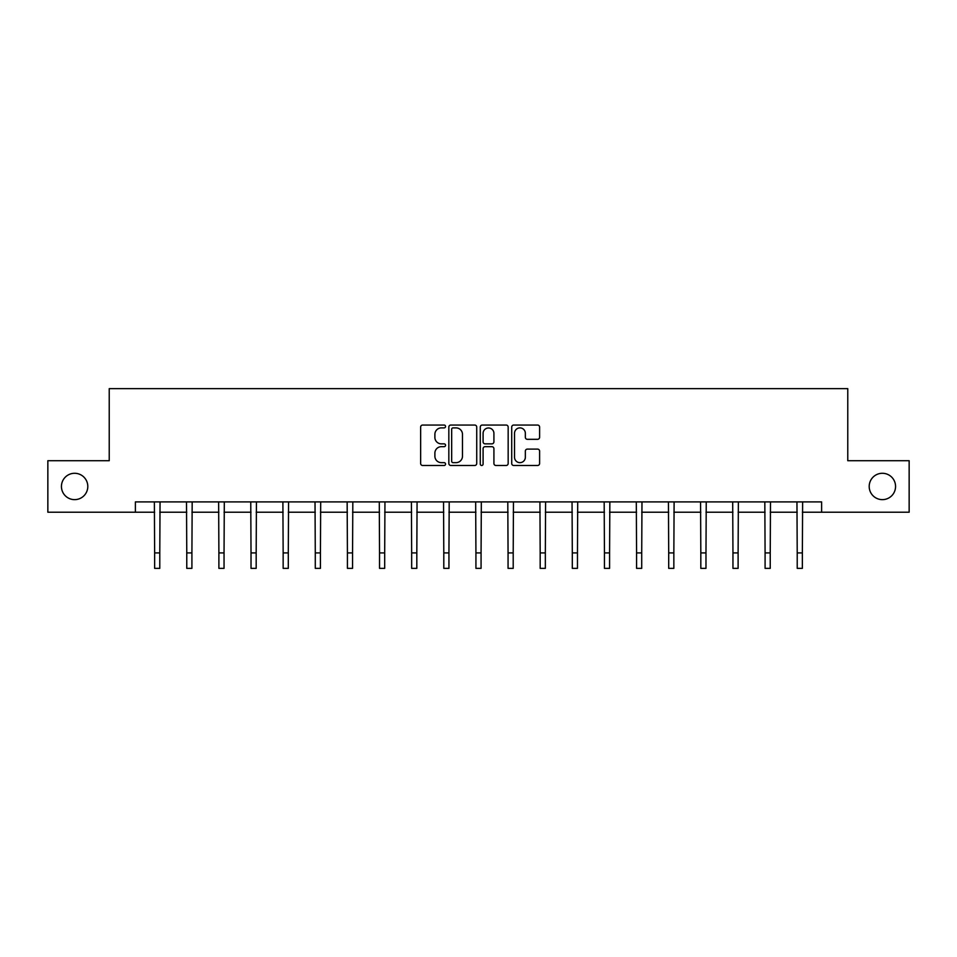 <?xml version="1.0" encoding="UTF-8"?>
<svg xmlns="http://www.w3.org/2000/svg" width="957" height="957" viewBox="0 0 957 957"><rect width="100%" height="100%" fill="white"/><g stroke="black" fill="none" stroke-linecap="round" stroke-linejoin="round"><path stroke-width="1.44" d="M445.543 426.463A1.412 1.412 0 0 0 444.132 425.052L422.659 425.052A2.022 2.022 0 0 0 420.637 427.073L420.637 463.463A2.022 2.022 0 0 0 422.659 465.485L444.132 465.485A1.412 1.412 0 0 0 445.543 464.073A1.412 1.412 0 0 0 444.132 462.65L441.356 462.65A6.472 6.472 0 0 1 434.885 456.19L434.885 453.151A6.472 6.472 0 0 1 441.356 446.68L444.132 446.68A1.412 1.412 0 0 0 445.543 445.268A1.412 1.412 0 0 0 444.132 443.857L441.356 443.857A6.472 6.472 0 0 1 434.885 437.385L434.885 434.358A6.472 6.472 0 0 1 441.356 427.887L444.132 427.887A1.412 1.412 0 0 0 445.543 426.463M869.195 486.455A13.183 13.183 0 0 0 882.378 499.638A13.183 13.183 0 0 0 895.561 486.455A13.183 13.183 0 0 0 882.378 473.284A13.183 13.183 0 0 0 869.195 486.455M61.439 486.455A13.183 13.183 0 0 0 74.622 499.638A13.183 13.183 0 0 0 87.805 486.455A13.183 13.183 0 0 0 74.622 473.284A13.183 13.183 0 0 0 61.439 486.455M537.583 439.311A2.022 2.022 0 0 0 539.604 437.289L539.604 427.073A2.022 2.022 0 0 0 537.583 425.052L513.73 425.052A2.022 2.022 0 0 0 511.708 427.073L511.708 463.463A2.022 2.022 0 0 0 513.73 465.485L537.583 465.485A2.022 2.022 0 0 0 539.604 463.463L539.604 451.13A2.022 2.022 0 0 0 537.583 449.108L527.367 449.108A2.022 2.022 0 0 0 525.345 451.13L525.345 457.243A5.407 5.407 0 0 1 519.938 462.65A5.407 5.407 0 0 1 514.531 457.243L514.531 433.294A5.407 5.407 0 0 1 519.938 427.887A5.407 5.407 0 0 1 525.345 433.294L525.345 437.289A2.022 2.022 0 0 0 527.367 439.311L537.583 439.311M135.38 512.21L47.85 512.21L47.85 460.712L109.23 460.712L109.23 388.638L847.77 388.638L847.77 460.712L909.15 460.712L909.15 512.21L821.62 512.21L821.62 501.911L135.38 501.911L135.38 512.21L154.639 512.21M476.73 427.073A2.022 2.022 0 0 0 474.708 425.052L450.855 425.052A2.022 2.022 0 0 0 448.833 427.073L448.833 463.463A2.022 2.022 0 0 0 450.855 465.485L474.708 465.485A2.022 2.022 0 0 0 476.73 463.463L476.73 427.073M482.292 425.052L506.145 425.052A2.022 2.022 0 0 1 508.167 427.073L508.167 463.463A2.022 2.022 0 0 1 506.145 465.485L495.941 465.485A2.022 2.022 0 0 1 493.92 463.463L493.92 448.701A2.022 2.022 0 0 0 491.898 446.68L485.115 446.68A2.022 2.022 0 0 0 483.094 448.701L483.094 464.073A1.412 1.412 0 0 1 481.682 465.485A1.412 1.412 0 0 1 480.27 464.073L480.27 427.073A2.022 2.022 0 0 1 482.292 425.052M159.783 512.21L186.771 512.21M191.914 512.21L218.89 512.21M224.046 512.21L251.021 512.21M256.177 512.21L283.152 512.21M288.296 512.21L315.284 512.21M320.428 512.21L347.415 512.21M352.559 512.21L379.534 512.21M384.69 512.21L411.666 512.21M416.821 512.21L443.797 512.21M448.941 512.21L475.928 512.21M481.072 512.21L508.059 512.21M513.203 512.21L540.179 512.21M545.334 512.21L572.31 512.21M577.466 512.21L604.441 512.21M609.585 512.21L636.572 512.21M641.716 512.21L668.704 512.21M673.848 512.21L700.823 512.21M705.979 512.21L732.954 512.21M738.11 512.21L765.086 512.21M770.229 512.21L797.217 512.21M802.361 512.21L821.62 512.21M453.08 427.887A1.412 1.412 0 0 0 451.668 429.298L451.668 461.238A1.412 1.412 0 0 0 453.08 462.65L456.01 462.65A6.472 6.472 0 0 0 462.482 456.19L462.482 434.358A6.472 6.472 0 0 0 456.01 427.887L453.08 427.887M493.92 433.389A5.407 5.407 0 0 0 488.513 427.982A5.407 5.407 0 0 0 483.094 433.389L483.094 441.835A2.022 2.022 0 0 0 485.115 443.857L491.898 443.857A2.022 2.022 0 0 0 493.92 441.835L493.92 433.389M154.376 501.911L154.639 552.919L159.783 552.919L160.046 501.911M154.639 552.919L154.639 568.362L159.783 568.362L159.783 552.919M186.507 501.911L186.771 552.919L191.914 552.919L192.178 501.911M186.771 552.919L186.771 568.362L191.914 568.362L191.914 552.919M218.639 501.911L218.89 552.919L224.046 552.919L224.309 501.911M218.89 552.919L218.89 568.362L224.046 568.362L224.046 552.919M250.758 501.911L251.021 552.919L256.177 552.919L256.428 501.911M251.021 552.919L251.021 568.362L256.177 568.362L256.177 552.919M282.889 501.911L283.152 552.919L288.296 552.919L288.559 501.911M283.152 552.919L283.152 568.362L288.296 568.362L288.296 552.919M315.02 501.911L315.284 552.919L320.428 552.919L320.691 501.911M315.284 552.919L315.284 568.362L320.428 568.362L320.428 552.919M347.152 501.911L347.415 552.919L352.559 552.919L352.822 501.911M347.415 552.919L347.415 568.362L352.559 568.362L352.559 552.919M379.283 501.911L379.534 552.919L384.69 552.919L384.953 501.911M379.534 552.919L379.534 568.362L384.69 568.362L384.69 552.919M411.402 501.911L411.666 552.919L416.821 552.919L417.073 501.911M411.666 552.919L411.666 568.362L416.821 568.362L416.821 552.919M443.534 501.911L443.797 552.919L448.941 552.919L449.204 501.911M443.797 552.919L443.797 568.362L448.941 568.362L448.941 552.919M475.665 501.911L475.928 552.919L481.072 552.919L481.335 501.911M475.928 552.919L475.928 568.362L481.072 568.362L481.072 552.919M507.796 501.911L508.059 552.919L513.203 552.919L513.466 501.911M508.059 552.919L508.059 568.362L513.203 568.362L513.203 552.919M539.927 501.911L540.179 552.919L545.334 552.919L545.598 501.911M540.179 552.919L540.179 568.362L545.334 568.362L545.334 552.919M572.047 501.911L572.31 552.919L577.466 552.919L577.717 501.911M572.31 552.919L572.31 568.362L577.466 568.362L577.466 552.919M604.178 501.911L604.441 552.919L609.585 552.919L609.848 501.911M604.441 552.919L604.441 568.362L609.585 568.362L609.585 552.919M636.309 501.911L636.572 552.919L641.716 552.919L641.98 501.911M636.572 552.919L636.572 568.362L641.716 568.362L641.716 552.919M668.441 501.911L668.704 552.919L673.848 552.919L674.111 501.911M668.704 552.919L668.704 568.362L673.848 568.362L673.848 552.919M700.572 501.911L700.823 552.919L705.979 552.919L706.242 501.911M700.823 552.919L700.823 568.362L705.979 568.362L705.979 552.919M732.691 501.911L732.954 552.919L738.11 552.919L738.361 501.911M732.954 552.919L732.954 568.362L738.11 568.362L738.11 552.919M764.822 501.911L765.086 552.919L770.229 552.919L770.493 501.911M765.086 552.919L765.086 568.362L770.229 568.362L770.229 552.919M796.954 501.911L797.217 552.919L802.361 552.919L802.624 501.911M797.217 552.919L797.217 568.362L802.361 568.362L802.361 552.919"/></g></svg>

